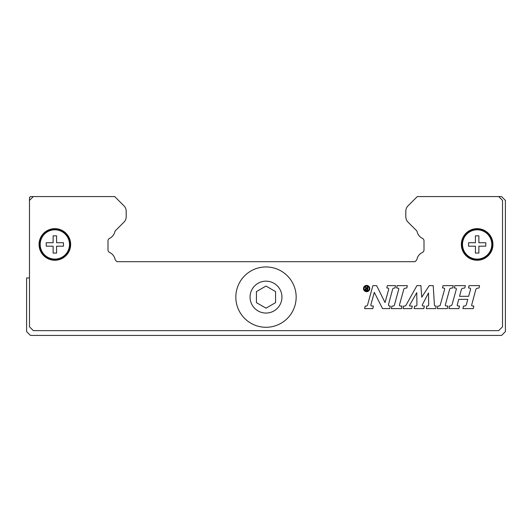 <?xml version="1.0" encoding="UTF-8"?>
<svg xmlns="http://www.w3.org/2000/svg" width="532" height="532" viewBox="0 0 532 532"><rect width="100%" height="100%" fill="white"/><g stroke="black" fill="none" stroke-linecap="round" stroke-linejoin="round"><path stroke-width="0.8" d="M296.164 297.115A30.164 30.164 0 0 1 266 327.28A30.164 30.164 0 0 1 235.836 297.115A30.164 30.164 0 0 1 266 266.951A30.164 30.164 0 0 1 296.164 297.115A30.164 30.164 0 0 0 266 266.951A30.164 30.164 0 0 0 235.836 297.115M492.951 244.454A15.8 15.8 0 0 1 477.151 260.254A15.8 15.8 0 0 1 461.35 244.454A15.8 15.8 0 0 1 477.151 228.654A15.8 15.8 0 0 1 492.951 244.454M70.65 244.454A15.8 15.8 0 0 1 54.849 260.254A15.8 15.8 0 0 1 39.049 244.454A15.8 15.8 0 0 1 54.849 228.654A15.8 15.8 0 0 1 70.65 244.454M492.472 244.454A15.322 15.322 0 0 1 477.151 259.776A15.322 15.322 0 0 1 461.829 244.454A15.322 15.322 0 0 1 477.151 229.132A15.322 15.322 0 0 1 492.472 244.454M491.801 244.454A14.65 14.65 0 0 1 477.151 259.104A14.65 14.65 0 0 1 462.501 244.454A14.65 14.65 0 0 1 477.151 229.804A14.65 14.65 0 0 1 491.801 244.454M485.769 244.454L485.769 246.176L478.873 246.176L478.873 253.072L475.428 253.072L475.428 246.176L468.532 246.176L468.532 242.732L475.428 242.732L475.428 235.836L478.873 235.836L478.873 242.732L485.769 242.732L485.769 244.454M70.171 244.454A15.322 15.322 0 0 1 54.849 259.776A15.322 15.322 0 0 1 39.528 244.454A15.322 15.322 0 0 1 54.849 229.132A15.322 15.322 0 0 1 70.171 244.454M69.499 244.454A14.65 14.65 0 0 1 54.849 259.104A14.65 14.65 0 0 1 40.199 244.454A14.65 14.65 0 0 1 54.849 229.804A14.65 14.65 0 0 1 69.499 244.454M63.468 244.454L63.468 246.176L56.572 246.176L56.572 253.072L53.127 253.072L53.127 246.176L46.231 246.176L46.231 242.732L53.127 242.732L53.127 235.836L56.572 235.836L56.572 242.732L63.468 242.732L63.468 244.454M369.787 288.557A3.159 3.159 0 0 1 366.634 291.709A3.159 3.159 0 0 1 363.476 288.557A3.159 3.159 0 0 1 366.634 285.398A3.159 3.159 0 0 1 369.787 288.557M364.107 288.623A2.574 2.574 0 0 0 366.674 291.197A2.574 2.574 0 0 0 369.248 288.623A2.574 2.574 0 0 0 366.674 286.056A2.574 2.574 0 0 0 364.107 288.623M407.332 285.644L406.814 287.958L404.899 288.284A1.377 1.377 0 0 0 403.801 289.275L399.479 304.856A0.918 0.918 0 0 0 400.337 306.02L401.979 306.073L401.407 308.613L391.353 308.613L391.938 306.073L393.175 306.033A1.35 1.35 0 0 0 394.431 305.042L398.767 289.129A0.765 0.765 0 0 0 398.136 288.164L396.619 287.958L397.125 285.644L407.332 285.644M452.712 287.958L450.883 288.198A1.456 1.456 0 0 0 449.673 289.248L445.317 304.929A0.798 0.798 0 0 0 446.042 305.947L447.877 306.06L447.312 308.613L437.251 308.613L437.836 306.06L439.385 305.96A0.878 0.878 0 0 0 440.17 305.321L444.646 289.209A0.878 0.878 0 0 0 443.901 288.105L442.518 287.945L443.036 285.637L453.237 285.637L452.712 287.958M479.571 285.637L479.059 287.958L477.191 288.278A1.716 1.716 0 0 0 475.814 289.528L471.645 305.095A0.672 0.672 0 0 0 472.236 305.94L473.839 306.08L473.261 308.62L462.933 308.613L463.492 306.119L464.529 306.06A2.022 2.022 0 0 0 466.358 304.577L467.794 299.37L458.697 299.37L457.221 305.135A0.579 0.579 0 0 0 457.706 305.847L459.495 306.073L458.917 308.6L448.935 308.6L449.507 306.073L450.451 305.9A2.168 2.168 0 0 0 452.153 304.344L456.316 289.242A0.918 0.918 0 0 0 455.532 288.085L454.295 287.952L454.813 285.637L465.34 285.637L464.828 287.952L462.793 288.311A1.782 1.782 0 0 0 461.384 289.588L459.535 296.311L468.619 296.317L470.567 289.222A0.878 0.878 0 0 0 469.829 288.118L468.546 287.958L469.058 285.637L479.571 285.637M434.431 305.262A0.718 0.718 0 0 0 435.07 305.933L436.207 306.06L435.635 308.613L426.272 308.613L426.85 306.073L427.695 306.02A1.071 1.071 0 0 0 428.706 304.929L428.499 292.939L422.448 304.577A0.871 0.871 0 0 0 422.887 305.953L424.376 306.073L423.811 308.613L414.135 308.613L414.714 306.106L415.818 306.073A1.15 1.15 0 0 0 416.928 304.909L416.756 292.64L409.574 305.321A0.432 0.432 0 0 0 409.933 305.973L412.3 306.073L411.735 308.613L403.03 308.613L403.608 306.073L404.42 306.073A1.915 1.915 0 0 0 406.089 305.095L416.915 285.637L420.912 285.637L421.743 297.228L429.211 285.637L433.221 285.637L434.431 305.262M395.037 287.972L393.919 288.098A1.496 1.496 0 0 0 392.636 289.195L388.486 304.55A1.144 1.144 0 0 0 389.457 305.98L390.302 306.08L389.723 308.6L382.548 308.6L374.302 292.354L370.844 304.863A0.851 0.851 0 0 0 371.595 305.933L373.384 306.073L372.799 308.613L364.626 308.613L365.205 306.073L366.043 306.073A1.596 1.596 0 0 0 367.579 304.896L372.879 285.644L376.629 285.644L385.048 302.548L388.699 289.295A0.964 0.964 0 0 0 387.881 288.085L386.817 287.958L387.329 285.644L395.555 285.644L395.037 287.972M366.375 289.933L367.299 289.933L367.299 288.763L366.375 288.763A0.585 0.585 0 0 0 365.79 289.348A0.585 0.585 0 0 0 366.375 289.933M367.871 290.406L366.235 290.406A1.037 1.037 0 0 1 365.205 289.421A1.037 1.037 0 0 1 366.129 288.337L365.058 286.755L365.717 286.755L366.694 288.297L367.299 288.297L367.299 286.708L367.871 286.708L367.871 290.406M498.69 196.574L417.301 196.574L408.051 205.824A7.661 7.661 0 0 0 405.81 211.237L405.81 216.737A7.661 7.661 0 0 0 408.051 222.157L416.23 230.329A2.873 2.873 0 0 1 417.194 231.939A9.576 9.576 0 0 0 422.368 238.323A2.873 2.873 0 0 1 424.004 240.916L424.004 249.907A2.873 2.873 0 0 1 422.335 252.514A9.576 9.576 0 0 0 417.002 259.097A2.873 2.873 0 0 1 416.23 260.494L415.033 261.691L116.967 261.691L115.77 260.494A2.873 2.873 0 0 1 114.998 259.097A9.576 9.576 0 0 0 109.665 252.514A2.873 2.873 0 0 1 107.996 249.907L107.996 240.916A2.873 2.873 0 0 1 109.632 238.323A9.576 9.576 0 0 0 114.806 231.939A2.873 2.873 0 0 1 115.77 230.329L123.949 222.157A7.661 7.661 0 0 0 126.19 216.737L126.19 211.237A7.661 7.661 0 0 0 123.949 205.824L114.699 196.574L30.43 196.574L29.473 197.532L29.473 277.97L26.6 277.97L26.6 331.596L30.43 335.426L501.57 335.426L505.4 331.596L505.4 200.404L501.57 196.574L498.69 196.574L502.521 200.404L502.521 326.801L498.69 330.631L33.31 330.631L29.479 326.801L29.479 200.404L33.31 196.574M256.424 302.642L256.424 291.583L266 286.056L275.576 291.583L275.576 302.642L266 308.168L256.424 302.642M281.947 297.115A15.947 15.947 0 0 1 266 313.055A15.947 15.947 0 0 1 250.053 297.115A15.947 15.947 0 0 1 266 281.169A15.947 15.947 0 0 1 281.947 297.115"/></g></svg>
